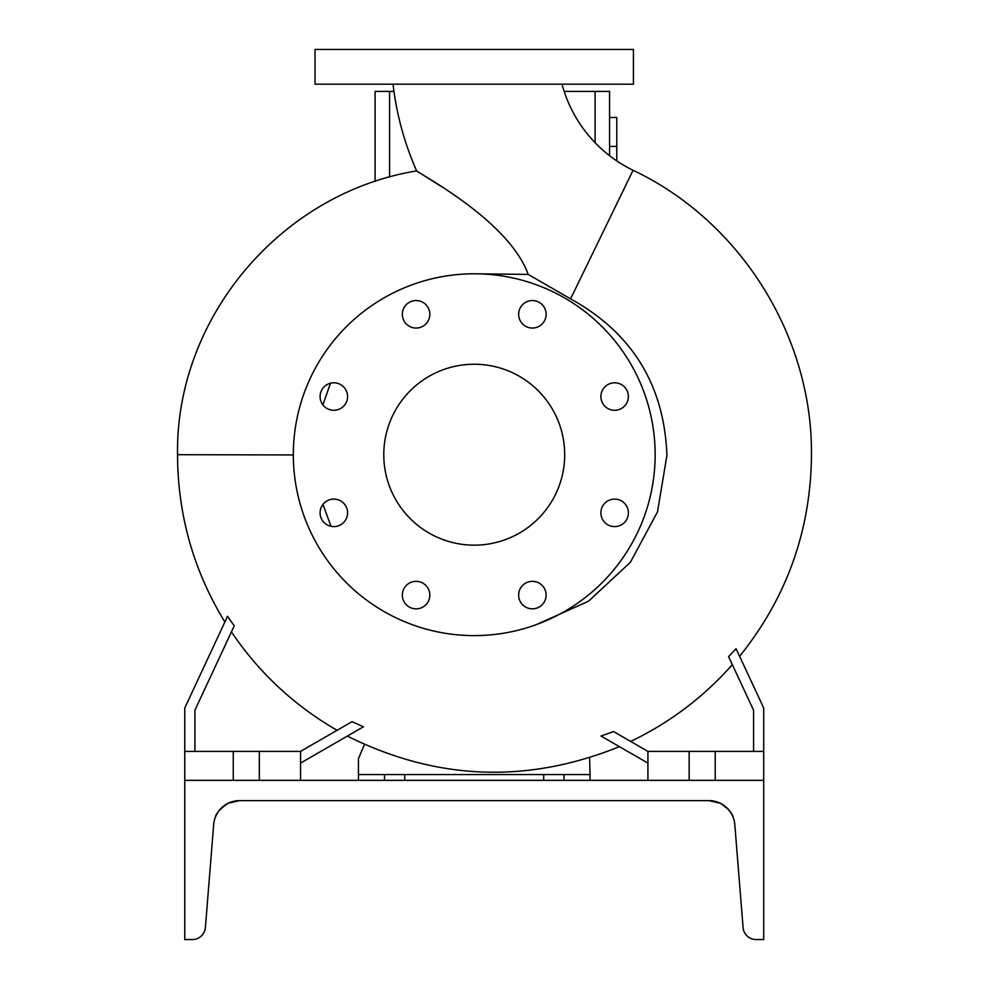 <?xml version="1.0" encoding="UTF-8"?>
<svg xmlns="http://www.w3.org/2000/svg" width="989" height="989" viewBox="0 0 989 989"><rect width="100%" height="100%" fill="white"/><g stroke="black" fill="none" stroke-linecap="round" stroke-linejoin="round"><path stroke-width="1.48" d="M393.029 84.189A300.792 300.792 0 0 0 416.629 170.912C423.477 176.141 509.273 221.684 528.2 274.41L570.566 298.863L633.071 170.281A134.343 134.343 0 0 1 562.024 84.189M614.639 382.792A13.747 13.747 0 0 0 600.892 396.54A13.747 13.747 0 0 0 614.639 410.287A13.747 13.747 0 0 0 628.386 396.54A13.747 13.747 0 0 0 614.639 382.792M614.639 499.099A13.747 13.747 0 0 0 600.892 512.858A13.747 13.747 0 0 0 614.639 526.605A13.747 13.747 0 0 0 628.386 512.858A13.747 13.747 0 0 0 614.639 499.099M532.391 581.347A13.747 13.747 0 0 0 518.644 595.094A13.747 13.747 0 0 0 532.391 608.853A13.747 13.747 0 0 0 546.138 595.094A13.747 13.747 0 0 0 532.391 581.347M416.085 581.347A13.747 13.747 0 0 0 402.338 595.094A13.747 13.747 0 0 0 416.085 608.853A13.747 13.747 0 0 0 429.832 595.094A13.747 13.747 0 0 0 416.085 581.347M333.837 499.099A13.747 13.747 0 0 0 320.09 512.858A13.747 13.747 0 0 0 333.837 526.605A13.747 13.747 0 0 0 347.584 512.858A13.747 13.747 0 0 0 333.837 499.099M333.837 382.792A13.747 13.747 0 0 0 320.09 396.54A13.747 13.747 0 0 0 333.837 410.287A13.747 13.747 0 0 0 347.584 396.54A13.747 13.747 0 0 0 333.837 382.792M416.085 300.545A13.747 13.747 0 0 0 402.338 314.304A13.747 13.747 0 0 0 416.085 328.051A13.747 13.747 0 0 0 429.832 314.304A13.747 13.747 0 0 0 416.085 300.545M518.644 314.304A13.747 13.747 0 0 0 532.391 328.051A13.747 13.747 0 0 0 546.138 314.304A13.747 13.747 0 0 0 532.391 300.545A13.747 13.747 0 0 0 518.644 314.304M536.199 624.677L588.455 601.263L630.389 562.271L657.512 511.845L666.92 455.348C664.249 385.042 632.132 332.885 570.566 298.863M322.983 504.415L331.018 526.309M194.907 751.393L194.907 710.226L234.257 625.839L227.519 616.32L184.77 707.976L184.77 751.393L233.256 751.393L233.256 780.346M337.113 730.29A316.814 316.814 0 0 1 231.438 631.884M300.557 763.1L363.47 726.779L352.035 721.673L300.557 751.393L300.557 780.346M647.919 780.346L647.919 751.393L763.706 751.393L763.706 707.976L736.051 648.685C740.773 658.822 740.773 658.822 736.051 648.685L728.584 656.647L753.569 710.226L753.569 751.393M647.919 763.1L601.015 736.026L613.576 731.576L647.919 751.393M630.623 741.416A316.814 316.814 0 0 0 732.317 664.657M293.325 454.94L177.538 454.693C175.473 317.803 281.049 192.991 416.629 170.912L441.267 186.464M459.403 198.616L452.678 193.992M474.238 364.236A90.456 90.456 0 0 0 383.781 454.693A90.456 90.456 0 0 0 474.238 545.162A90.456 90.456 0 0 0 564.694 454.693A90.456 90.456 0 0 0 474.238 364.236M474.238 635.618A180.913 180.913 0 0 0 655.151 454.693A180.913 180.913 0 0 0 474.238 273.78A180.913 180.913 0 0 0 293.325 454.693A180.913 180.913 0 0 0 474.238 635.618M475.981 273.792L528.2 274.41M233.256 751.393L300.557 751.393M384.498 780.346L384.498 774.56L404.761 774.56L404.761 780.346M590.025 780.346L590.025 774.56L404.761 774.56M474.238 84.189L633.442 84.189L633.442 49.45L315.034 49.45L315.034 84.189L474.238 84.189M543.703 780.346L543.703 774.56M563.977 774.56L563.977 780.346M590.025 774.56L589.629 757.698M364.471 744.408L358.451 758.637L358.451 780.346M384.498 774.56L358.451 774.56M763.706 751.393L763.706 780.346L184.77 780.346L184.77 939.55L192.398 939.55A13.03 13.03 0 0 0 205.391 927.571L213.673 824.566A26.048 26.048 0 0 1 239.635 800.608L238.164 800.645M715.22 751.393L715.22 780.346M689.16 751.393L689.16 780.346M184.77 751.393L184.77 780.346M259.316 751.393L259.316 780.346M322.896 404.86L330.524 383.2M609.558 146.421L616.802 146.421L616.802 117.468L609.558 117.468M616.802 146.421L616.802 160.91M564.187 91.421L609.558 91.421L609.558 155.681M375.091 181.42L375.091 91.421L393.956 91.421M226.741 804.02C213.884 815.876 213.884 815.876 226.741 804.02L227.606 803.55M225.121 805.034L226.654 804.069M716.988 801.918L711.759 800.769M713.947 801.115L714.738 801.288M718.459 802.45L720.276 803.253C728.201 808.557 732.54 813.378 733.306 817.73C732.528 813.366 728.188 808.545 720.276 803.253L723.033 804.811M222.995 806.628L226.011 804.453M219.892 809.67L219.026 810.733M217.543 812.859L215.936 815.851M227.989 803.365L228.199 803.253C220.3 808.532 215.961 813.354 215.169 817.73C215.936 813.378 220.287 808.557 228.199 803.253L239.635 800.608L708.841 800.608L720.276 803.253M716.778 801.844L715.344 801.436M713.749 801.078L712.278 800.83M709.793 800.62L710.943 800.694M730.253 811.833L732.132 814.998M729.721 811.091L728.015 809.027M725.555 806.678L721.834 804.082M708.841 800.608C713.44 800.867 713.44 800.867 708.841 800.608L709.731 800.62L708.841 800.608C713.44 800.867 713.44 800.867 708.841 800.608A26.048 26.048 0 0 1 734.802 824.566L743.085 927.571A13.03 13.03 0 0 0 756.078 939.55L763.706 939.55L763.706 780.346M727.533 808.52L729.239 810.461M732.973 816.852L733.306 817.73M710.77 800.682L710.077 800.633M234.752 801.065L232.341 801.646M235.147 801.003L234.393 801.139M232.971 801.473L231.834 801.807M234.838 801.053L236.148 800.843M389.567 91.421L389.567 177.019M595.094 91.421L595.094 142.7M739.611 656.313C786.762 597.616 810.708 530.636 811.462 455.348C812.748 336.532 740.501 221.066 633.071 170.281M177.538 454.693L177.538 455.348C177.859 515.281 193.634 570.826 224.874 621.982M347.349 736.088C436.458 780.445 527.149 783.968 619.435 746.646"/></g></svg>
